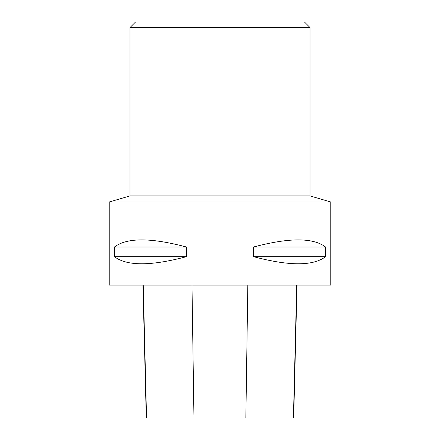 <?xml version="1.0" encoding="UTF-8"?>
<svg xmlns="http://www.w3.org/2000/svg" width="440" height="440" viewBox="0 0 440 440"><rect width="100%" height="100%" fill="white"/><g stroke="black" fill="none" stroke-linecap="round" stroke-linejoin="round"><path stroke-width="0.66" d="M109.23 201.999L330.77 201.999L310.002 195.91L129.998 195.91L109.23 201.999L109.23 285.076L330.77 285.076L330.77 201.999M325.55 247L325.55 256.69C313.154 266.151 289.168 266.151 253.6 256.69L253.6 247C289.168 237.54 313.154 237.54 325.55 247L253.6 247M186.401 247L186.401 256.69C150.832 266.151 126.847 266.151 114.45 256.69L114.45 247C126.847 237.54 150.832 237.54 186.401 247L114.45 247M142.945 285.076L146.284 418L293.684 418L297.022 285.076M114.45 256.69L186.401 256.69M253.6 256.69L325.55 256.69M129.998 27.539L310.002 27.539L304.464 22L135.537 22L129.998 27.539L129.998 195.91M310.002 27.539L310.002 195.91M146.553 418L143.231 285.076M193.963 418L191.978 285.076M245.85 418L247.83 285.076M293.414 418L296.736 285.076"/></g></svg>
